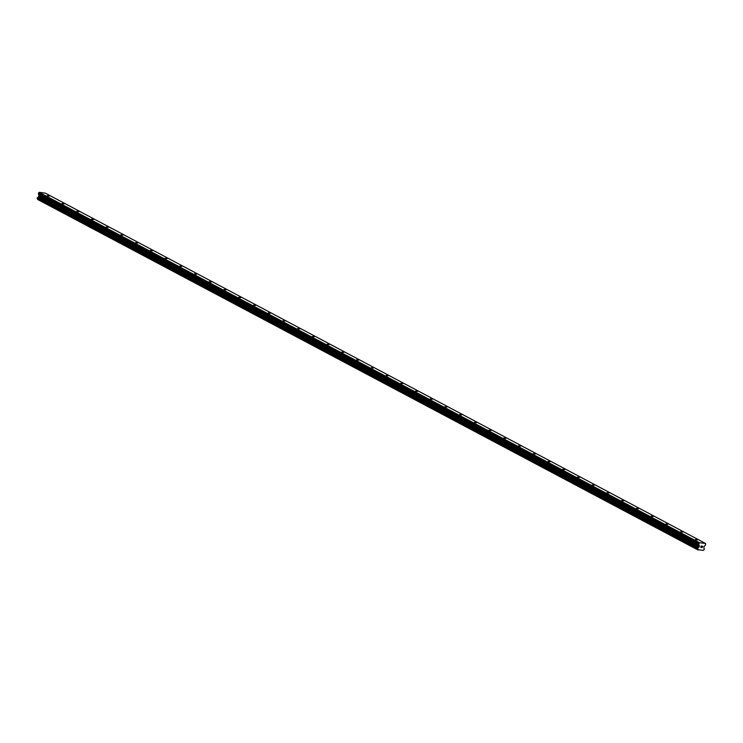 <?xml version="1.0" encoding="UTF-8"?>
<svg xmlns="http://www.w3.org/2000/svg" width="743" height="743" viewBox="0 0 743 743"><rect width="100%" height="100%" fill="white"/><g stroke="black" fill="none" stroke-linecap="round" stroke-linejoin="round"><path stroke-width="1.11" d="M49.214 196.096L47.301 195.697L49.214 196.096M63.935 203.916L62.031 203.517L63.935 203.916M78.665 211.727L76.761 211.328L78.665 211.727M93.395 219.547L91.491 219.148L93.395 219.547M108.125 227.358L106.221 226.959L108.125 227.358M122.855 235.178L120.951 234.779L122.855 235.178M137.585 242.989L135.681 242.589L137.585 242.989M152.306 250.809L150.402 250.41L152.306 250.809M167.036 258.62L165.132 258.22L167.036 258.62M181.766 266.44L179.862 266.04L181.766 266.44M196.496 274.251L194.592 273.851L196.496 274.251M211.226 282.061L209.322 281.662L211.226 282.061M225.956 289.881L224.052 289.482L225.956 289.881M240.676 297.692L238.772 297.293L240.676 297.692M255.406 305.512L253.502 305.113L255.406 305.512M270.136 313.323L268.232 312.924L270.136 313.323M284.866 321.143L282.962 320.744L284.866 321.143M299.596 328.954L297.692 328.555L299.596 328.954M314.326 336.774L312.422 336.375L314.326 336.774M329.056 344.585L327.152 344.185L329.056 344.585M343.777 352.405L341.873 352.006L343.777 352.405M358.507 360.216L356.603 359.816L358.507 360.216M373.237 368.036L371.333 367.636L373.237 368.036M387.967 375.847L386.063 375.447L387.967 375.847M402.697 383.667L400.793 383.258L402.697 383.667M417.427 391.477L415.523 391.078L417.427 391.477M432.147 399.288L430.243 398.889L432.147 399.288M446.877 407.108L444.973 406.709L446.877 407.108M461.607 414.919L459.703 414.52L461.607 414.919M476.337 422.739L474.433 422.34L476.337 422.739M491.067 430.55L489.163 430.151L491.067 430.55M505.797 438.37L503.893 437.971L505.797 438.37M520.527 446.181L518.623 445.781L520.527 446.181M535.248 454.001L533.344 453.601L535.248 454.001M549.978 461.812L548.074 461.412L549.978 461.812M564.708 469.632L562.804 469.232L564.708 469.632M579.438 477.443L577.534 477.043L579.438 477.443M594.168 485.263L592.264 484.863L594.168 485.263M608.898 493.073L606.994 492.674L608.898 493.073M623.618 500.893L621.715 500.485L623.618 500.893M638.348 508.704L636.445 508.305L638.348 508.704M653.078 516.515L651.174 516.116L653.078 516.515M667.808 524.335L665.904 523.936L667.808 524.335M682.538 532.146L680.634 531.747L682.538 532.146M697.268 539.966L695.364 539.567L697.268 539.966M697.575 548.956L37.271 198.595L37.54 197.61A0.873 0.669 118 0 0 38.264 197.025L39.063 195.697L38.385 193.802L39.147 192.335L45.295 193.134L705.618 543.505L705.544 545.065L703.909 546.662L703.946 548.102A0.873 0.669 118 0 0 704.308 548.826L704.039 549.811A0.873 0.669 118 0 0 703.324 550.387L697.956 549.69A0.873 0.669 118 0 0 697.603 548.975L697.872 547.99A0.873 0.669 118 0 0 698.587 547.405L699.395 546.077L698.717 544.182L699.479 542.715L705.618 543.505M698.086 550.024L37.661 199.468L697.993 549.839M37.382 198.65A0.873 0.669 118 0 1 37.633 199.319L37.661 199.468M702.181 547.442L702.339 546.876L701.578 547.368L702.237 547.545L702.627 546.133L702.237 547.545L701.55 547.461M702.014 546.829L702.525 546.216L702.367 546.783M701.921 546.133L702.627 546.133M700.742 547.35L701.188 545.938M37.633 199.319L697.956 549.69M38.264 197.025L698.587 547.405M38.376 196.895L698.699 547.275M38.692 192.706L699.024 543.077M39.147 192.335L699.479 542.715M37.196 198.53L697.528 548.901M37.159 198.446L697.491 548.826M37.15 198.297L697.482 548.668M37.271 197.861L697.603 548.232M37.364 197.722L697.686 548.093M37.438 197.657L697.761 548.037M37.54 197.61L697.872 547.99M38.71 196.626L699.042 547.006M38.887 196.347L699.219 546.727M39.063 195.697L699.395 546.077M39.045 195.4L699.377 545.771M38.404 194.109L698.736 544.489M38.385 193.802L698.717 544.182M37.261 198.585L697.584 548.966"/></g></svg>
